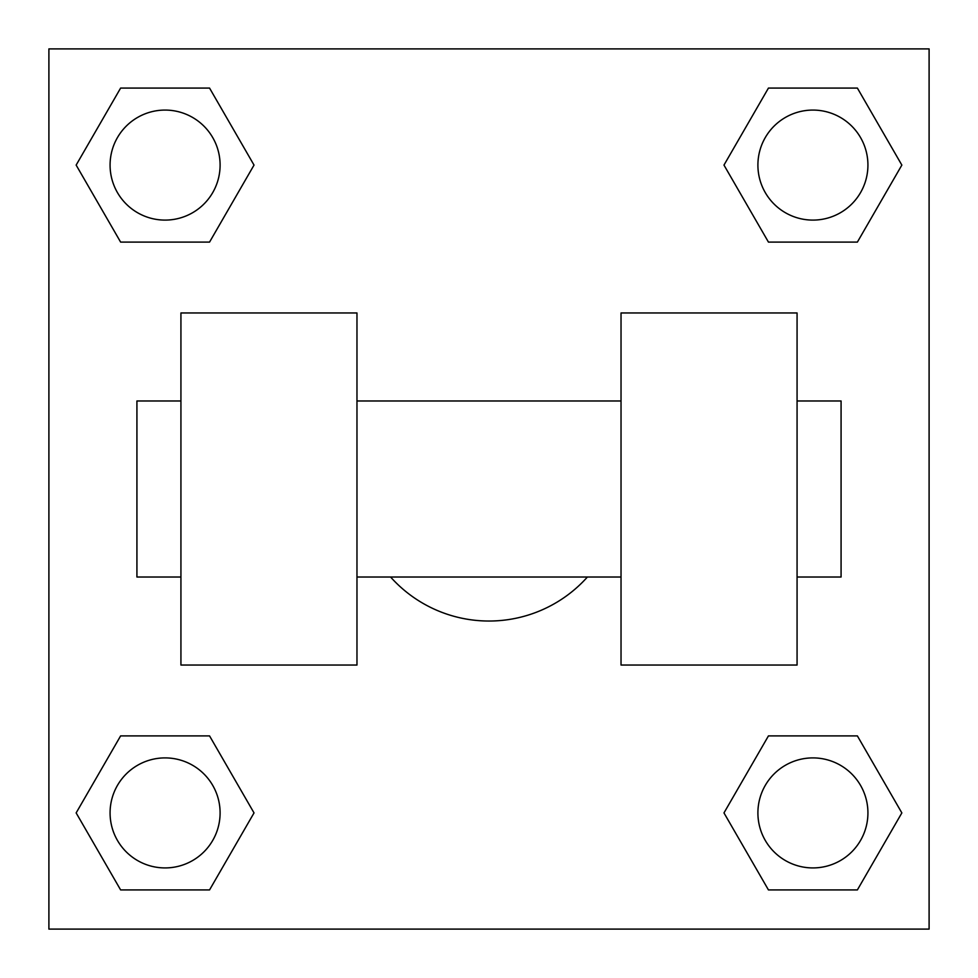 <?xml version="1.0" encoding="UTF-8"?>
<svg xmlns="http://www.w3.org/2000/svg" width="978" height="978" viewBox="0 0 978 978"><rect width="100%" height="100%" fill="white"/><g stroke="black" fill="none" stroke-linecap="round" stroke-linejoin="round"><path stroke-width="1.47" d="M390.589 577.02A132.03 132.03 0 0 0 587.411 577.02M254.023 165.086L209.549 242.104L120.624 242.104L76.15 165.086L120.624 88.069L209.549 88.069L254.023 165.086L209.549 242.104L192.898 242.104M192.898 735.896L209.549 735.896L254.023 812.914L209.549 889.931L120.624 889.931L76.15 812.914L120.624 735.896L209.549 735.896M785.102 242.104L768.451 242.104L723.977 165.086L768.451 88.069L857.376 88.069L901.85 165.086L857.376 242.104L768.451 242.104M723.977 812.914L768.451 735.896L857.376 735.896L901.85 812.914L857.376 889.931L768.451 889.931L723.977 812.914L768.451 735.896L785.102 735.896M768.451 735.896L857.376 735.896L768.451 735.896M857.376 889.931L768.451 889.931L857.376 889.931L901.85 812.914M867.926 812.914A55.012 55.012 0 0 0 785.407 765.273A55.012 55.012 0 0 0 785.407 860.554A55.012 55.012 0 0 0 867.926 812.914M209.549 889.931L120.624 889.931L209.549 889.931L254.023 812.914M220.099 812.914A55.012 55.012 0 0 0 137.58 765.273A55.012 55.012 0 0 0 137.58 860.554A55.012 55.012 0 0 0 220.099 812.914M768.451 88.069L857.376 88.069L768.451 88.069L723.977 165.086M867.926 165.086A55.012 55.012 0 0 0 785.407 117.446A55.012 55.012 0 0 0 785.407 212.727A55.012 55.012 0 0 0 867.926 165.086M120.624 88.069L209.549 88.069L120.624 88.069L76.15 165.086M209.549 242.104L120.624 242.104L209.549 242.104M220.099 165.086A55.012 55.012 0 0 0 137.58 117.446A55.012 55.012 0 0 0 137.58 212.727A55.012 55.012 0 0 0 220.099 165.086M929.1 48.9L929.1 929.1L48.9 929.1L48.9 48.9L929.1 48.9M76.15 812.914L120.624 735.896M901.85 165.086L857.376 242.104M621.03 312.96L621.03 665.04L797.07 665.04L797.07 312.96L621.03 312.96M356.97 665.04L356.97 312.96L180.93 312.96L180.93 665.04L356.97 665.04M797.07 577.02L841.08 577.02L841.08 400.98L797.07 400.98M180.93 400.98L136.92 400.98L136.92 577.02L180.93 577.02M621.03 400.98L356.97 400.98M621.03 577.02L356.97 577.02"/></g></svg>

